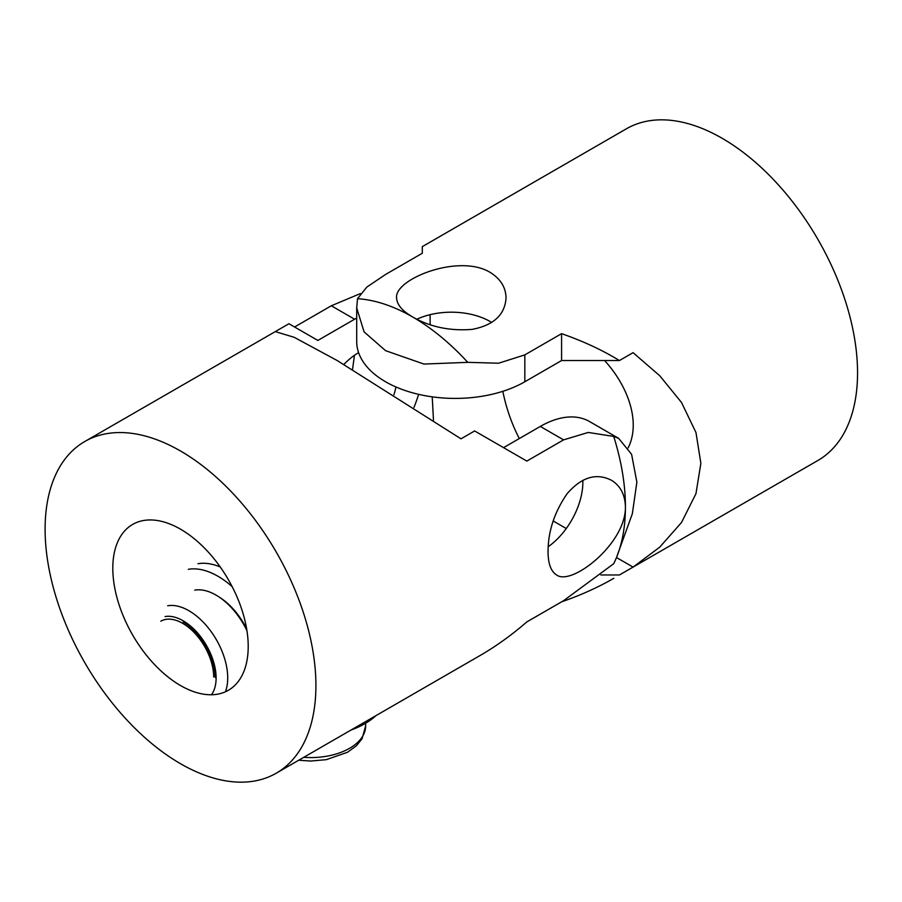<?xml version="1.0" encoding="UTF-8"?>
<svg xmlns="http://www.w3.org/2000/svg" width="902" height="902" viewBox="0 0 902 902"><rect width="100%" height="100%" fill="white"/><g stroke="black" fill="none" stroke-linecap="round" stroke-linejoin="round"><path stroke-width="1.35" d="M246.968 630.769A54.875 31.683 -120 0 0 194.776 590.133M246.663 628.886A51.978 30.014 -120 0 0 219.321 597.169M197.978 563.739A76.602 44.221 60 0 1 220.235 566.975M232.175 586.661A76.602 44.221 -120 0 0 188.315 569.32M183.117 621.895A45.303 26.158 60 0 1 215.15 677.379M375.942 715.647A76.602 44.221 180 0 1 351.058 730.011M213.684 676.974A43.77 25.267 -120 0 0 194.573 632.933A43.77 25.267 -120 0 0 160.838 621.196M112.806 568.271A95.747 55.281 60 0 1 132.639 524.434A95.747 55.281 60 0 1 206.423 550.085A95.747 55.281 60 0 1 248.208 646.441A95.747 55.281 60 0 1 228.386 690.278A95.747 55.281 60 0 1 154.603 664.627A95.747 55.281 60 0 1 112.806 568.271M613.698 436.421A191.495 110.563 60 0 1 625.424 506.845C626.101 543.5 571.518 586.413 556.579 574.946C550.93 571.406 548.078 563.603 548.044 551.517C548.134 531.289 554.482 512.032 567.099 493.721C581.452 477.181 596.188 472.671 611.297 480.18C620.339 485.671 625.052 494.555 625.424 506.845A191.495 110.563 60 0 1 616.506 557.492L632.336 513.768L636.868 482.175L631.603 454.337L618.682 438.372L613.698 436.421L588.239 432.441L563.581 439.872L526.836 461.091L474.632 430.953L461.001 438.823L337.201 360.541L294.199 337.303L275.29 331.609L288.933 323.739L317.854 340.437L354.61 319.218A98.487 56.86 -60 0 1 356.707 318.034M618.682 438.372L589.547 421.55A98.487 56.86 120 0 0 540.309 426.432L503.553 447.651M582.827 480.304A54.718 31.593 -60 0 1 582.861 482.266A54.718 31.593 -60 0 1 548.202 546.713M393.96 394.704A54.718 31.593 120 0 0 395.933 386.958M358.601 352.648A54.718 31.593 120 0 0 343.899 364.431M418.618 394.343A98.487 56.86 -60 0 1 413.984 407.366M276.26 773.194A191.495 110.563 60 0 1 84.754 662.632A191.495 110.563 60 0 1 84.765 441.518A191.495 110.563 60 0 1 232.333 492.819A191.495 110.563 60 0 1 315.914 685.531A191.495 110.563 60 0 1 276.26 773.194L480.338 655.371C496.066 646.272 511.569 635.121 526.836 621.906L563.581 600.687L613.698 563.716A191.495 110.563 60 0 0 616.506 557.492M288.933 323.739L84.765 441.518M294.571 326.998L331.327 305.778L360.428 293.567M352.524 369.504L354.452 355.287M604.599 360.541C628.829 387.071 640.77 422.858 628.142 447.888M519.315 438.552C511.772 424.019 506.27 408.279 502.82 391.321M619.426 574.969L817.888 460.482A191.495 110.563 -120 0 0 847.249 307.041A191.495 110.563 -120 0 0 722.141 138.288A191.495 110.563 -120 0 0 626.394 128.806L422.305 246.629L422.305 253.248L385.56 274.467L366.798 287.118L357.519 298.697L356.707 307.909L356.707 341.554A98.487 56.86 0 0 0 417.502 394.084A98.487 56.86 0 0 0 524.829 381.76L561.585 360.541L619.426 360.541L633.069 352.659L659.745 375.739L681.484 402.439L695.972 432.543L700.865 463.29L695.972 493.642L681.484 522.529L659.745 547.142L633.069 567.099L619.426 574.969L600.845 574.969M416.871 319.24A54.718 31.593 180 0 1 490.012 321.45A54.718 31.593 180 0 1 491.703 322.465M553.163 520.961L566.264 528.527M616.494 557.526L633.069 567.099M433.467 420.061L432.216 396.835M430.153 324.686L430.062 314.674M613.8 578.317C598.06 587.382 580.651 595.23 561.585 601.848L526.824 621.918M356.707 307.909L364.07 331.857L385.56 350.664L423.929 364.058L467.755 362.345L498.603 363.213L524.829 354.881L561.585 333.661C582.996 341.091 602.277 350.055 619.426 360.541M467.755 362.345A191.495 110.563 -120 0 0 412.642 316.974C402.191 310.908 396.846 304.538 396.609 297.874C394.151 279.203 458.611 253.394 490.012 272.303C500.463 278.774 505.808 287.287 506.045 297.863C504.985 314.719 493.71 325.216 472.208 329.377C450.053 331.147 430.186 327.02 412.642 316.974A191.495 110.563 -120 0 0 357.519 298.697M561.585 360.541L561.585 333.661M211.463 694.754A46.667 26.947 -120 0 0 205.96 644.58A46.667 26.947 -120 0 0 165.066 616.562M167.693 605.772A54.875 31.683 60 0 1 212.973 634.264A54.875 31.683 60 0 1 225.432 691.778M303.76 757.319A54.875 31.683 0 0 0 365.66 725.896L365.66 723.246M331.327 305.778L354.61 319.218M540.309 426.432L563.581 439.872M524.829 381.76L524.829 354.881M298.731 760.217L310.57 761.051L326.287 759.664L347.518 752.268L356.38 745.785L362.052 738.727L365.66 725.896"/></g></svg>
